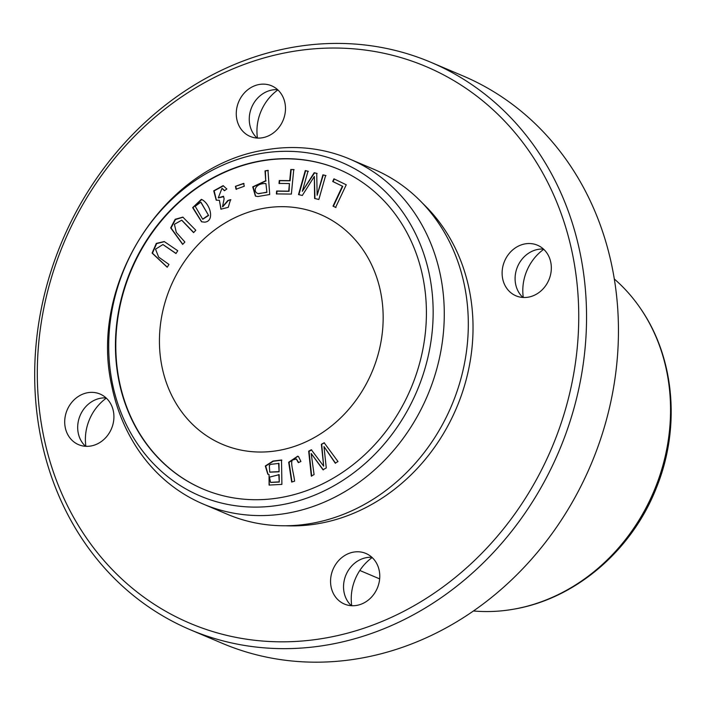 <?xml version="1.0" encoding="UTF-8"?>
<svg xmlns="http://www.w3.org/2000/svg" width="706" height="706" viewBox="0 0 706 706"><rect width="100%" height="100%" fill="white"/><g stroke="black" fill="none" stroke-linecap="round" stroke-linejoin="round"><path stroke-width="1.06" d="M473.47 610.981A187.408 164.021 -67 0 0 513.465 609.225A187.408 164.021 -67 0 0 653.756 491.579A187.408 164.021 -67 0 0 640.827 308.946A187.408 164.021 -67 0 0 614.291 278.967M168.99 264.459L158.647 257.099L155.514 249.192L162.901 244.55L175.979 253.525L177.753 250.745L164.251 241.558L156.308 243.393L152.09 253.092L167.207 267.239L168.99 264.459M184.884 242.017L176.288 232.389L174.408 224.314L181.68 220.201L193.594 232.627L195.809 230.244L182.836 217.113L175.159 219.301L170.684 227.861L182.669 244.4L184.884 242.017M300.906 461.468L298.523 456.605L297.729 456.164L288.683 462.236L291.675 482.057L294.596 481.174C293.89 473.938 290.104 462.395 292.469 460.065L296.291 458.971L298.347 462.659L300.906 461.468M204.546 222.152C215.048 221.56 210.476 203.425 201.369 199.33L192.65 207.643L201.554 221.781L204.546 222.152M267.971 170.34L265.015 170.905L265.721 180.727L252.73 186.869L255.404 196.091L257.875 196.524L269.701 194.512L267.971 170.34M161.948 366.564A124.936 109.351 -67 0 0 222.514 444.374A124.936 109.351 -67 0 0 371.965 372.053A124.936 109.351 -67 0 0 320.083 214.342A124.936 109.351 -67 0 0 202.19 240.578A124.936 109.351 -67 0 0 161.948 366.564M338.924 169.405A173.658 151.993 -67 0 0 175.159 206.028A173.658 151.993 -67 0 0 119.296 381.081A173.658 151.993 -67 0 0 203.302 489.152M293.749 169.546L290.801 169.511L289.725 180.657L279.276 180.533L279.002 183.428L289.442 183.551L288.701 191.158L276.637 191.008L276.364 193.903L291.366 194.079L293.749 169.546M281.517 460.012L272.984 461.062L265.306 466.004L267.803 474.176L269.039 474.556L269.092 485.075L281.906 484.387L281.517 460.012M243.641 183.383L235.416 186.349L236.051 189.226L244.267 186.252L243.641 183.383M325.625 175.494L322.907 174.832L317.135 195.262L316.738 173.341L314.196 172.723L302.327 191.308L307.993 171.231L305.274 170.57L298.506 194.556L302.3 195.483L314.338 176.456L314.602 198.457L318.856 199.48L325.625 175.494M226.847 188.996L223.105 185.652L213.733 190.832L216.221 200.151L219.381 200.275L220.925 209.188L228.267 207.335L230.535 199.648L227.8 200.53L222.514 206.761L224.12 198.783L223.52 196.268L218.269 197.83L221.984 188.343L224.42 190.717L226.847 188.996M346.249 184.787L333.947 178.821L332.694 181.486L342.392 186.19L333.011 206.134L335.615 207.396L346.249 184.787M324.16 442.768L321.354 444.295L323.675 466.172L311.32 449.748L308.672 451.187L311.32 476.073L314.082 474.573L311.196 453.499L322.96 469.746L326.269 467.946L323.983 446.545L335.191 463.092L338.006 461.565L324.16 442.768M40.877 437.817A308.178 269.718 -67 0 0 190.276 629.743A308.178 269.718 -67 0 0 558.923 451.355A308.178 269.718 -67 0 0 430.951 62.322A308.178 269.718 -67 0 0 140.15 127.045A308.178 269.718 -67 0 0 40.877 437.817M43.384 434.975A302.344 264.618 113 0 1 390.93 54.892A302.344 264.618 113 0 1 489.735 544.926A302.344 264.618 113 0 1 43.384 434.975M430.951 62.322L462.845 75.851A308.178 269.718 113 0 1 590.825 464.883A308.178 269.718 113 0 1 222.178 643.272L190.276 629.743M285.912 525.776A184.292 161.295 -67 0 0 456.508 407.918A184.292 161.295 -67 0 0 422.673 203.346M349.973 553.036A27.49 24.057 113 0 1 365.893 553.451A27.49 24.057 113 0 1 377.313 588.142A27.49 24.057 113 0 1 344.431 604.054A27.49 24.057 113 0 1 330.726 578.117A27.49 24.057 113 0 1 349.973 553.036M255.687 85.4A27.49 24.057 113 0 1 271.607 85.814A27.49 24.057 113 0 1 283.018 120.505A27.49 24.057 113 0 1 250.136 136.417A27.49 24.057 113 0 1 236.439 110.48A27.49 24.057 113 0 1 255.687 85.4M84.129 393.63A27.49 24.057 113 0 1 100.049 394.045A27.49 24.057 113 0 1 111.46 428.745A27.49 24.057 113 0 1 78.578 444.656A27.49 24.057 113 0 1 64.881 418.711A27.49 24.057 113 0 1 84.129 393.63M521.54 244.797A27.49 24.057 113 0 1 537.451 245.211A27.49 24.057 113 0 1 548.871 279.911A27.49 24.057 113 0 1 515.989 295.823A27.49 24.057 113 0 1 502.284 269.877A27.49 24.057 113 0 1 521.54 244.797M372.168 557.546A45.811 40.092 -67 0 0 351.738 605.722M277.882 89.909A45.811 40.092 -67 0 0 257.443 138.085M106.324 398.149A45.811 40.092 -67 0 0 85.885 446.316M543.726 249.315A45.811 40.092 -67 0 0 523.296 297.482M522.952 297.464A27.49 24.057 113 0 1 515.971 271.395A27.49 24.057 113 0 1 534.521 250.303A27.49 24.057 113 0 1 543.479 249.077M85.541 446.298A27.49 24.057 113 0 1 78.56 420.229A27.49 24.057 113 0 1 97.11 399.137A27.49 24.057 113 0 1 106.068 397.91M257.099 138.058A27.49 24.057 113 0 1 250.127 111.989A27.49 24.057 113 0 1 268.668 90.897A27.49 24.057 113 0 1 277.626 89.68M351.394 605.695A27.49 24.057 113 0 1 344.413 579.626A27.49 24.057 113 0 1 362.963 558.534A27.49 24.057 113 0 1 371.912 557.316M203.302 504.084L227.341 514.277A187.408 164.021 -67 0 0 451.513 405.8A187.408 164.021 -67 0 0 373.695 169.228L349.664 159.035A187.408 164.021 -67 0 0 265.774 149.866C164.736 164.727 88.303 283.477 111.786 385.944C116.552 409.454 125.43 430.854 138.411 450.146A187.408 164.021 -67 0 0 203.302 504.084A187.408 164.021 -67 0 0 427.483 395.607A187.408 164.021 -67 0 0 349.664 159.035M112.351 383.155A181.168 158.568 -67 0 0 379.819 449.042A181.168 158.568 -67 0 0 320.612 155.408A181.168 158.568 -67 0 0 112.351 383.155M118.926 380.922A173.658 151.993 -67 0 0 203.116 489.073A173.658 151.993 -67 0 0 410.848 388.547A173.658 151.993 -67 0 0 338.739 169.325A173.658 151.993 -67 0 0 174.867 205.799A173.658 151.993 -67 0 0 118.926 380.922M290.801 169.511L294.12 169.705M276.734 194.062L277.008 191.167L289.072 191.308L289.442 183.551M279.373 183.586L279.647 180.692L290.095 180.815L291.172 169.669M265.924 183.578L266.912 192.376L265.924 183.578C255.501 182.978 252.21 191.635 258.069 193.612L266.912 192.376M265.015 170.905L268.342 170.499M265.721 180.727L265.385 171.055M255.598 196.162L253.145 186.913L266.091 180.886M266.541 192.217L258.44 193.771M278.782 474.511L279.267 482.039L279.152 474.661L269.454 477.15L270.557 482.366L278.896 481.88M278.605 463.251L279.108 471.793L278.976 463.41L271.016 464.31L269.321 465.183L269.745 472.093L278.738 471.634M267.998 474.255L265.721 466.057L273.354 461.221L281.888 460.162M269.039 474.556L269.277 485.154M269.93 472.173L279.108 471.793M270.742 482.436L279.267 482.039M235.416 186.349L244.011 183.542M236.422 189.376L235.786 186.508M322.907 174.832L325.995 175.653M314.338 176.456L314.973 198.615M298.876 194.715L305.645 170.728L308.363 171.39M302.327 191.308L314.567 172.882L317.109 173.499M317.135 195.262L323.277 174.991M224.605 190.594L222.169 188.431M218.463 197.901L223.617 196.674M227.8 200.53L230.906 199.798M222.699 206.832L228.17 200.689M219.381 200.275L221.119 209.258M216.407 200.23L214.156 190.867L223.484 185.81M335.985 207.555L333.382 206.293L342.763 186.349L333.064 181.645L334.317 178.98M321.354 444.295L324.531 442.927M323.983 446.545L335.562 463.251M311.196 453.499L323.33 469.905M311.69 476.232L309.043 451.346L311.69 449.907M323.675 466.172L321.724 444.445M208.235 215.312L202.666 219.151L195.209 206.293L200.778 202.172L208.605 215.471L200.954 202.26M201.739 221.852L193.012 207.661L201.739 199.489M202.851 219.222L208.605 215.471M298.647 462.518L296.476 459.059M292.002 481.96L289.054 462.439L297.914 456.244M182.783 244.267L171.055 227.994L175.441 219.54L183.03 217.201M193.709 232.495L181.866 220.281M167.26 267.159L152.461 253.198L156.626 243.605L164.436 241.637M176.023 253.445L163.086 244.629M379.651 578.885L359.822 570.474M513.465 609.225C575.725 598.882 632.117 550.203 656.456 487.669C680.531 428.418 674.927 358.489 640.827 308.946"/></g></svg>
